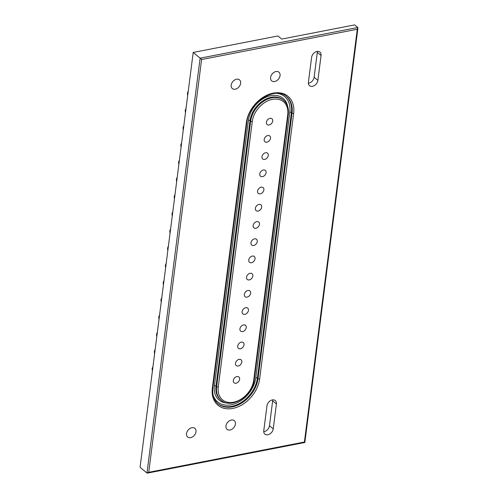 <?xml version="1.0" encoding="UTF-8"?>
<svg xmlns="http://www.w3.org/2000/svg" width="498" height="498" viewBox="0 0 498 498"><rect width="100%" height="100%" fill="white"/><g stroke="black" fill="none" stroke-linecap="round" stroke-linejoin="round"><path stroke-width="0.75" d="M235.411 424.091A5.646 4.065 -50.4 0 1 232.056 429.17A5.646 4.065 -50.4 0 1 227.082 429.357A5.646 4.065 -50.4 0 1 225.955 425.933A5.646 4.065 -50.4 0 1 229.317 420.854A5.646 4.065 -50.4 0 1 234.284 420.667A5.646 4.065 -50.4 0 1 235.411 424.091M196 431.76A5.646 4.065 -50.4 0 1 192.639 436.833A5.646 4.065 -50.4 0 1 187.671 437.026A5.646 4.065 -50.4 0 1 186.538 433.596A5.646 4.065 -50.4 0 1 189.9 428.523A5.646 4.065 -50.4 0 1 194.874 428.33A5.646 4.065 -50.4 0 1 196 431.76M280.057 75.621A5.646 4.065 -50.4 0 1 276.695 80.695A5.646 4.065 -50.4 0 1 271.721 80.888A5.646 4.065 -50.4 0 1 270.595 77.464A5.646 4.065 -50.4 0 1 273.956 72.384A5.646 4.065 -50.4 0 1 278.924 72.191A5.646 4.065 -50.4 0 1 280.057 75.621M240.64 83.291A5.646 4.065 -50.4 0 1 237.278 88.364A5.646 4.065 -50.4 0 1 232.311 88.557A5.646 4.065 -50.4 0 1 231.178 85.127A5.646 4.065 -50.4 0 1 234.539 80.053A5.646 4.065 -50.4 0 1 239.513 79.861A5.646 4.065 -50.4 0 1 240.64 83.291M266.393 122.271A3.766 2.714 129.6 0 0 267.146 124.556A3.766 2.714 129.6 0 0 270.458 124.425A3.766 2.714 129.6 0 0 272.699 121.045A3.766 2.714 129.6 0 0 271.945 118.761A3.766 2.714 129.6 0 0 268.634 118.885A3.766 2.714 129.6 0 0 266.393 122.271M264.189 139.484A3.766 2.714 129.6 0 0 264.936 141.768A3.766 2.714 129.6 0 0 268.254 141.644A3.766 2.714 129.6 0 0 270.495 138.257A3.766 2.714 129.6 0 0 269.742 135.973A3.766 2.714 129.6 0 0 266.424 136.103A3.766 2.714 129.6 0 0 264.189 139.484M261.979 156.702A3.766 2.714 129.6 0 0 262.732 158.987A3.766 2.714 129.6 0 0 266.044 158.856A3.766 2.714 129.6 0 0 268.285 155.476A3.766 2.714 129.6 0 0 267.532 153.191A3.766 2.714 129.6 0 0 264.22 153.316A3.766 2.714 129.6 0 0 261.979 156.702M259.775 173.92A3.766 2.714 129.6 0 0 260.529 176.205A3.766 2.714 129.6 0 0 263.84 176.074A3.766 2.714 129.6 0 0 266.081 172.694A3.766 2.714 129.6 0 0 265.328 170.403A3.766 2.714 129.6 0 0 262.016 170.534A3.766 2.714 129.6 0 0 259.775 173.92M257.572 191.132A3.766 2.714 129.6 0 0 258.325 193.417A3.766 2.714 129.6 0 0 261.637 193.292A3.766 2.714 129.6 0 0 263.878 189.906A3.766 2.714 129.6 0 0 263.125 187.621A3.766 2.714 129.6 0 0 259.813 187.752A3.766 2.714 129.6 0 0 257.572 191.132M255.362 208.351A3.766 2.714 129.6 0 0 256.115 210.635A3.766 2.714 129.6 0 0 259.433 210.505A3.766 2.714 129.6 0 0 261.668 207.124A3.766 2.714 129.6 0 0 260.921 204.84A3.766 2.714 129.6 0 0 257.603 204.964A3.766 2.714 129.6 0 0 255.362 208.351M253.158 225.563A3.766 2.714 129.6 0 0 253.912 227.854A3.766 2.714 129.6 0 0 257.223 227.723A3.766 2.714 129.6 0 0 259.464 224.337A3.766 2.714 129.6 0 0 258.711 222.052A3.766 2.714 129.6 0 0 255.399 222.183A3.766 2.714 129.6 0 0 253.158 225.563M250.955 242.781A3.766 2.714 129.6 0 0 251.708 245.066A3.766 2.714 129.6 0 0 255.02 244.941A3.766 2.714 129.6 0 0 257.261 241.555A3.766 2.714 129.6 0 0 256.507 239.27A3.766 2.714 129.6 0 0 253.196 239.401A3.766 2.714 129.6 0 0 250.955 242.781M248.751 260A3.766 2.714 129.6 0 0 249.498 262.284A3.766 2.714 129.6 0 0 252.816 262.153A3.766 2.714 129.6 0 0 255.057 258.773A3.766 2.714 129.6 0 0 254.304 256.489A3.766 2.714 129.6 0 0 250.986 256.613A3.766 2.714 129.6 0 0 248.751 260M246.541 277.212A3.766 2.714 129.6 0 0 247.294 279.496A3.766 2.714 129.6 0 0 250.606 279.372A3.766 2.714 129.6 0 0 252.847 275.985A3.766 2.714 129.6 0 0 252.094 273.701A3.766 2.714 129.6 0 0 248.782 273.832A3.766 2.714 129.6 0 0 246.541 277.212M244.337 294.43A3.766 2.714 129.6 0 0 245.091 296.715A3.766 2.714 129.6 0 0 248.402 296.59A3.766 2.714 129.6 0 0 250.643 293.204A3.766 2.714 129.6 0 0 249.89 290.919A3.766 2.714 129.6 0 0 246.578 291.044A3.766 2.714 129.6 0 0 244.337 294.43M242.134 311.648A3.766 2.714 129.6 0 0 242.887 313.933A3.766 2.714 129.6 0 0 246.199 313.802A3.766 2.714 129.6 0 0 248.44 310.422A3.766 2.714 129.6 0 0 247.687 308.138A3.766 2.714 129.6 0 0 244.375 308.262A3.766 2.714 129.6 0 0 242.134 311.648M239.924 328.861A3.766 2.714 129.6 0 0 240.677 331.145A3.766 2.714 129.6 0 0 243.995 331.021A3.766 2.714 129.6 0 0 246.23 327.634A3.766 2.714 129.6 0 0 245.483 325.35A3.766 2.714 129.6 0 0 242.165 325.48A3.766 2.714 129.6 0 0 239.924 328.861M237.72 346.079A3.766 2.714 129.6 0 0 238.474 348.363A3.766 2.714 129.6 0 0 241.785 348.239A3.766 2.714 129.6 0 0 244.026 344.853A3.766 2.714 129.6 0 0 243.273 342.568A3.766 2.714 129.6 0 0 239.961 342.692A3.766 2.714 129.6 0 0 237.72 346.079M235.517 363.297A3.766 2.714 129.6 0 0 236.27 365.582A3.766 2.714 129.6 0 0 239.582 365.451A3.766 2.714 129.6 0 0 241.823 362.071A3.766 2.714 129.6 0 0 241.069 359.786A3.766 2.714 129.6 0 0 237.758 359.911A3.766 2.714 129.6 0 0 235.517 363.297M233.313 380.509A3.766 2.714 129.6 0 0 234.06 382.794A3.766 2.714 129.6 0 0 237.378 382.669A3.766 2.714 129.6 0 0 239.619 379.283A3.766 2.714 129.6 0 0 238.866 376.998A3.766 2.714 129.6 0 0 235.548 377.129A3.766 2.714 129.6 0 0 233.313 380.509M193.212 52.446L140.069 467.292L146.978 473.013L200.121 58.166L193.212 52.446L277.952 35.962L281.719 39.081L354.632 24.9L357.776 27.502L357.284 29.251L201.603 59.53L148.721 472.303L304.409 442.025L304.633 442.349M272.686 399.869A5.646 4.065 -50.4 0 1 272.655 400.859L269.468 425.753A5.646 4.065 -50.4 0 1 263.741 431.704M317.326 51.394A5.646 4.065 -50.4 0 1 317.294 52.39L314.107 77.277A5.646 4.065 -50.4 0 1 308.38 83.234M321.061 55.508L317.873 80.402A5.646 4.065 -50.4 0 1 314.512 85.475A5.646 4.065 -50.4 0 1 309.544 85.668A5.646 4.065 -50.4 0 1 308.411 82.238L311.605 57.351A5.646 4.065 -50.4 0 1 314.96 52.271A5.646 4.065 -50.4 0 1 319.934 52.085A5.646 4.065 -50.4 0 1 321.061 55.508L317.294 52.39M276.421 403.978L273.234 428.871A5.646 4.065 -50.4 0 1 269.872 433.945A5.646 4.065 -50.4 0 1 264.905 434.138A5.646 4.065 -50.4 0 1 263.772 430.714L266.959 405.82A5.646 4.065 -50.4 0 1 270.321 400.747A5.646 4.065 -50.4 0 1 275.294 400.554A5.646 4.065 -50.4 0 1 276.421 403.978L272.655 400.859M148.721 472.303L146.978 473.013L147.489 473.1L304.838 442.492L357.931 28.037L357.776 27.502L200.121 58.166L201.603 59.53M317.873 80.402L314.107 77.277M273.234 428.871L269.468 425.753M304.409 442.025L357.284 29.251M293.658 113.426L259.645 378.928A28.224 20.337 -50.4 0 1 232.809 408.416A28.224 20.337 -50.4 0 1 212.347 388.129L246.361 122.626A28.224 20.337 -50.4 0 1 273.197 93.132A28.224 20.337 -50.4 0 1 293.658 113.426A1.177 0.535 -172.7 0 1 292.046 113.096A27.048 19.49 129.6 0 0 286.636 96.674C275.711 85.687 248.39 102.513 246.902 122.253A1.177 0.535 -172.7 0 1 246.361 122.626M259.645 378.928A1.177 0.535 -172.7 0 1 258.032 378.598L292.046 113.096L291.417 112.579L257.404 378.082A27.048 19.49 -50.4 0 1 241.536 402.253A27.048 19.49 -50.4 0 1 217.813 403.573M212.347 388.129A1.177 0.535 -172.7 0 0 212.889 387.755C212.142 394.852 213.885 400.211 218.118 403.834A27.048 19.49 129.6 0 0 241.928 402.919A27.048 19.49 129.6 0 0 258.032 378.598L257.404 378.082A1.177 0.535 -172.7 0 0 255.791 377.752L289.805 112.249A25.871 18.644 129.6 0 0 276.9 93.369M218.261 386.977A21.165 15.251 129.6 0 0 233.606 402.197A21.165 15.251 129.6 0 0 253.737 380.08L287.744 114.577A21.165 15.251 129.6 0 0 272.4 99.357A21.165 15.251 129.6 0 0 252.274 121.475L218.261 386.977A1.177 0.535 -172.7 0 1 216.649 386.647L250.662 121.145A1.177 0.535 7.3 0 0 252.274 121.475M286.319 96.425A27.048 19.49 -50.4 0 1 291.417 112.579A1.177 0.535 7.3 0 0 289.805 112.249M221.118 400.218A22.342 16.098 -50.4 0 1 216.649 386.647L216.02 386.131A22.342 16.098 129.6 0 0 220.49 399.695L221.118 400.218C231.004 409.611 252.965 395.854 254.273 379.706A1.177 0.535 7.3 0 1 253.737 380.08M254.273 379.706L288.286 114.204A1.177 0.535 -172.7 0 1 287.744 114.577M283.636 100.297L283.007 99.781A22.342 16.098 129.6 0 0 263.336 100.534A22.342 16.098 129.6 0 0 250.033 120.628L250.662 121.145A22.342 16.098 -50.4 0 1 263.965 101.057A22.342 16.098 -50.4 0 1 283.636 100.297C287.402 103.59 288.952 108.228 288.286 114.204M213.057 394.889A25.871 18.644 129.6 0 0 235.641 403.455A25.871 18.644 129.6 0 0 255.791 377.752M248.421 120.298A1.177 0.535 7.3 0 1 250.033 120.628L216.02 386.131A1.177 0.535 7.3 0 0 214.408 385.801L248.421 120.298A23.518 16.944 -50.4 0 1 267.706 96.562A23.518 16.944 -50.4 0 1 287.701 106.485M227.953 403.063A23.518 16.944 -50.4 0 1 214.408 385.801M187.671 95.709L187.391 93.313L188.269 91.034M185.468 112.922L185.188 110.525L186.065 108.253M183.258 130.14L182.978 127.743L183.855 125.471M181.054 147.352L180.774 144.955L181.652 142.683M178.85 164.57L178.57 162.174L179.448 159.902M176.641 181.789L176.367 179.392L177.244 177.114M174.437 199.001L174.157 196.604L175.035 194.332M172.233 216.219L171.953 213.823L172.831 211.55M152.382 371.166L152.102 368.769L152.979 366.497M154.592 353.947L154.312 351.551L155.189 349.279M156.795 336.735L156.515 334.339L157.393 332.06M158.999 319.517L158.719 317.12L159.597 314.848M161.203 302.298L160.922 299.902L161.806 297.63M163.412 285.086L163.132 282.69L164.01 280.411M165.616 267.868L165.336 265.471L166.214 263.199M167.82 250.65L167.54 248.253L168.417 245.981M170.03 233.438L169.75 231.041L170.627 228.763M212.889 387.755L246.902 122.253"/></g></svg>
